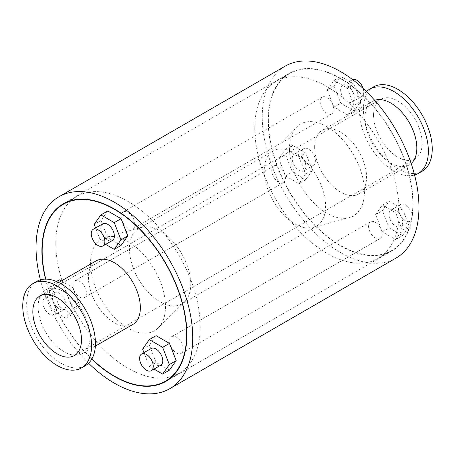 <?xml version="1.0" encoding="UTF-8"?>
<svg xmlns="http://www.w3.org/2000/svg" width="455" height="455" viewBox="0 0 455 455"><rect width="100%" height="100%" fill="white"/><g stroke="black" fill="none" stroke-linecap="round" stroke-linejoin="round"><path stroke-width="0.34" stroke-dasharray="2.27 1.71" d="M402.493 208.862L409.182 226.095L402.493 235.61L389.122 227.887L382.433 210.654L389.122 201.138L402.493 208.862L395.679 212.792L382.308 205.074L375.62 214.584L382.308 231.822L395.679 239.546L402.368 230.031L395.679 212.792M402.368 230.031L409.182 226.095M395.679 239.546L402.493 235.61M382.308 231.822L389.122 227.887M375.62 214.584L382.433 210.654M382.308 205.074L389.122 201.138M392.398 223.223A9.635 5.562 -120 0 0 400.622 226.721A9.635 5.562 -120 0 0 400.622 215.59A9.635 5.562 -120 0 0 390.987 210.028A9.635 5.562 -120 0 0 392.398 223.223M401.941 217.712A9.635 5.562 60 0 1 400.525 204.523A9.635 5.562 60 0 1 410.165 210.085A9.635 5.562 60 0 1 410.165 221.21A9.635 5.562 60 0 1 401.941 217.712M305.72 179.742L292.349 172.018L285.66 154.78L292.349 145.264L305.72 152.988L312.409 170.227L305.72 179.742L298.907 183.672L305.595 174.157L298.907 156.924L285.535 149.2L278.847 158.715L285.535 175.948L298.907 183.672M285.535 175.948L292.349 172.018M278.847 158.715L285.66 154.78M285.535 149.2L292.349 145.264M298.907 156.924L305.72 152.988M305.595 174.157L312.409 170.227M295.625 153.722A9.635 5.562 -120 0 0 294.214 154.16A9.635 5.562 -120 0 0 294.214 165.284A9.635 5.562 -120 0 0 303.849 170.847A9.635 5.562 -120 0 0 304.44 160.837A9.635 5.562 -120 0 0 295.625 153.722M305.168 148.216A9.635 5.562 60 0 1 313.978 155.326A9.635 5.562 60 0 1 313.393 165.341A9.635 5.562 60 0 1 303.752 159.779A9.635 5.562 60 0 1 303.752 148.649A9.635 5.562 60 0 1 305.168 148.216M334.044 85.944L340.732 76.429L354.109 84.152L360.798 101.385L354.109 110.901L340.732 103.177L334.044 85.944L327.23 89.88L333.919 80.364L340.732 76.429M333.919 80.364L347.296 88.082L354.109 84.152M347.296 88.082L353.984 105.321L360.798 101.385M353.984 105.321L347.296 114.836L354.109 110.901M347.296 114.836L333.919 107.113L340.732 103.177M333.919 107.113L327.23 89.88M354.235 97.597A9.635 5.562 -120 0 0 350.026 87.9A9.635 5.562 -120 0 0 342.604 85.318A9.635 5.562 -120 0 0 342.604 96.449A9.635 5.562 -120 0 0 352.238 102.011A9.635 5.562 -120 0 0 354.235 97.597M363.164 88.492A9.635 5.562 60 0 1 363.772 92.092A9.635 5.562 60 0 1 361.776 96.505A9.635 5.562 60 0 1 352.142 90.937A9.635 5.562 60 0 1 352.142 79.813A9.635 5.562 60 0 1 352.574 79.608M374.681 100.31A36.713 21.197 -120 0 0 372.526 101.294A36.713 21.197 -120 0 0 364.921 118.101A36.713 21.197 -120 0 0 380.949 155.047A36.713 21.197 -120 0 0 409.238 164.881A36.713 21.197 -120 0 0 411.166 163.504M314.644 147.124A36.713 21.197 60 0 1 322.248 130.318A36.713 21.197 60 0 1 358.961 151.515A36.713 21.197 60 0 1 358.961 193.91A36.713 21.197 60 0 1 330.671 184.076A36.713 21.197 60 0 1 314.644 147.124M366.423 91.591A48.662 28.096 -120 0 0 359.547 111.447A48.662 28.096 -120 0 0 378.56 157.959A48.662 28.096 -120 0 0 414.59 175.021M373.51 86.928A48.662 28.096 -120 0 0 363.431 109.206A48.662 28.096 -120 0 0 384.674 158.175A48.662 28.096 -120 0 0 422.172 171.211M373.515 115.03A34.398 19.861 -120 0 0 388.53 149.644A34.398 19.861 -120 0 0 415.04 158.863A34.398 19.861 -120 0 0 415.04 119.142A34.398 19.861 -120 0 0 380.642 99.281A34.398 19.861 -120 0 0 373.515 115.03M268.382 120.416A102.142 58.974 -120 0 0 312.966 223.206A102.142 58.974 -120 0 0 391.675 250.574A102.142 58.974 -120 0 0 391.675 132.627A102.142 58.974 -120 0 0 289.534 73.659A102.142 58.974 -120 0 0 268.382 120.416M289.505 148.347A52.996 30.599 -120 0 0 310.071 198.835A52.996 30.599 -120 0 0 349.195 217.661A52.996 30.599 -120 0 0 353.478 154.683A52.996 30.599 -120 0 0 296.796 126.905A52.996 30.599 -120 0 0 289.505 148.347M264.264 170.79A43.361 25.036 -120 0 0 281.088 212.098A43.361 25.036 -120 0 0 313.097 227.494A43.361 25.036 -120 0 0 316.606 226.044A43.361 25.036 -120 0 0 316.606 175.971A43.361 25.036 -120 0 0 273.245 150.935A43.361 25.036 -120 0 0 270.23 153.244A43.361 25.036 -120 0 0 264.264 170.79M254.755 128.282A102.142 58.974 -120 0 0 299.339 231.077A102.142 58.974 -120 0 0 378.048 258.44A102.142 58.974 -120 0 0 378.048 140.498A102.142 58.974 -120 0 0 275.906 81.525A102.142 58.974 -120 0 0 254.755 128.282M371.957 235.025A9.635 5.562 60 0 1 370.546 221.83A9.635 5.562 60 0 1 380.181 227.392A9.635 5.562 60 0 1 380.181 238.522A9.635 5.562 60 0 1 371.957 235.025M275.184 165.523A9.635 5.562 60 0 1 284 172.638A9.635 5.562 60 0 1 283.408 182.648A9.635 5.562 60 0 1 273.774 177.086A9.635 5.562 60 0 1 273.774 165.961A9.635 5.562 60 0 1 275.184 165.523M333.794 109.399A9.635 5.562 -120 0 0 329.585 99.702A9.635 5.562 -120 0 0 322.163 97.12A9.635 5.562 -120 0 0 322.163 108.25A9.635 5.562 -120 0 0 331.797 113.813A9.635 5.562 -120 0 0 333.794 109.399M173.002 349.889A9.635 5.562 -120 0 0 181.226 353.387A9.635 5.562 -120 0 0 181.226 342.262A9.635 5.562 -120 0 0 171.592 336.7A9.635 5.562 -120 0 0 173.002 349.889M154.018 369.096L149.28 366.36L143.962 352.648M169.465 370.148L156.093 362.425L149.28 366.36M156.093 362.425L149.405 345.191L142.591 349.122M149.405 345.191L156.093 335.676M151.151 348.502A9.635 5.562 -120 0 0 152.561 361.691A9.635 5.562 -120 0 0 160.786 365.189M76.23 280.394A9.635 5.562 -120 0 0 74.819 280.826A9.635 5.562 -120 0 0 74.819 291.956A9.635 5.562 -120 0 0 84.454 297.519A9.635 5.562 -120 0 0 85.04 287.503A9.635 5.562 -120 0 0 76.23 280.394M65.878 318.21L52.507 310.486L45.819 293.253L52.507 283.738L65.878 291.462L72.567 308.695L65.878 318.21L72.692 314.274L59.321 306.556L52.507 310.486M59.321 306.556L52.632 289.317L45.819 293.253M56.42 281.48L52.507 283.738M52.632 289.317L59.321 279.802M61.328 280.962L72.692 287.526L65.878 291.462M72.692 287.526L79.38 304.765L72.567 308.695M79.38 304.765L72.692 314.274M55.789 292.195A9.635 5.562 -120 0 0 54.378 292.628A9.635 5.562 -120 0 0 54.378 303.758A9.635 5.562 -120 0 0 64.013 309.32A9.635 5.562 -120 0 0 64.599 299.305A9.635 5.562 -120 0 0 55.789 292.195M46.245 297.701A9.635 5.562 60 0 1 55.061 304.81A9.635 5.562 60 0 1 54.475 314.826A9.635 5.562 60 0 1 44.835 309.263A9.635 5.562 60 0 1 44.835 298.139A9.635 5.562 60 0 1 46.245 297.701M121.081 245.438L107.704 237.715L101.016 220.482L107.704 210.966M101.016 220.482L94.202 224.412M105.634 244.386L100.891 241.65L95.573 227.944M107.704 237.715L100.891 241.65M102.762 223.792A9.635 5.562 -120 0 0 102.762 234.917A9.635 5.562 -120 0 0 112.396 240.479M134.834 224.269A9.635 5.562 -120 0 0 130.631 214.572A9.635 5.562 -120 0 0 123.203 211.99A9.635 5.562 -120 0 0 123.203 223.115A9.635 5.562 -120 0 0 132.837 228.677A9.635 5.562 -120 0 0 134.834 224.269M38.157 306.755A36.713 21.197 -120 0 0 54.185 343.701A36.713 21.197 -120 0 0 82.474 353.541A36.713 21.197 -120 0 0 82.474 311.146A36.713 21.197 -120 0 0 45.762 289.949A36.713 21.197 -120 0 0 38.157 306.755M132.752 324.512A36.713 21.197 60 0 1 104.457 314.678A36.713 21.197 60 0 1 88.435 277.732A36.713 21.197 60 0 1 96.039 260.925M36.713 281.378A48.662 28.096 -120 0 0 26.635 303.656A48.662 28.096 -120 0 0 47.877 352.625A48.662 28.096 -120 0 0 85.375 365.661M45.767 279.097A102.142 58.974 -120 0 0 91.876 358.961M129.413 248.64A43.361 25.036 -120 0 0 148.341 292.281A43.361 25.036 -120 0 0 181.755 303.894A43.361 25.036 -120 0 0 184.77 301.585A43.361 25.036 -120 0 0 181.755 253.827A43.361 25.036 -120 0 0 141.903 227.335A43.361 25.036 -120 0 0 138.394 228.791A43.361 25.036 -120 0 0 129.413 248.64M90.545 263.212A52.996 30.599 -120 0 0 116.332 319.211A52.996 30.599 -120 0 0 158.204 327.924A52.996 30.599 -120 0 0 154.518 269.553A52.996 30.599 -120 0 0 105.805 237.174A52.996 30.599 -120 0 0 90.545 263.212M55.794 243.152A102.142 58.974 -120 0 0 100.379 345.942A102.142 58.974 -120 0 0 179.094 373.305A102.142 58.974 -120 0 0 179.094 255.363A102.142 58.974 -120 0 0 76.952 196.395A102.142 58.974 -120 0 0 55.794 243.152M285.2 66.146A110.815 63.979 -120 0 0 262.251 116.878A110.815 63.979 -120 0 0 310.623 228.393A110.815 63.979 -120 0 0 396.015 258.082M268.109 120.256A102.529 59.195 -120 0 0 312.864 223.439A102.529 59.195 -120 0 0 391.869 250.904A102.529 59.195 -120 0 0 391.869 132.519A102.529 59.195 -120 0 0 289.346 73.323A102.529 59.195 -120 0 0 268.109 120.256M40.41 279.808A110.815 63.979 -120 0 0 88.577 363.244M45.523 279.097A102.529 59.195 -120 0 0 91.751 359.171M400.525 204.523L390.987 210.028M410.165 221.21L400.622 226.721M303.752 148.649L294.214 154.16M313.393 165.341L303.849 170.847M352.142 79.813L342.604 85.318M361.776 96.505L352.238 102.011M372.526 101.294L322.248 130.318M409.238 164.881L358.961 193.91M313.097 227.494L349.195 217.661M270.23 153.244L296.796 126.905M289.534 73.659L275.906 81.525M391.675 250.574L378.048 258.44M370.546 221.83L171.592 336.7M380.181 238.522L181.226 353.387M273.774 165.961L74.819 280.826M283.408 182.648L84.454 297.519M54.378 292.628L44.835 298.139M64.013 309.32L54.475 314.826M322.163 97.12L123.203 211.99M331.797 113.813L132.837 228.677M58.655 282.504L45.762 289.949M95.368 346.096L82.474 353.541M380.642 99.281L39.96 295.972M415.04 158.863L74.358 355.554M273.245 150.935L138.394 228.791M316.606 226.044L181.755 303.894M141.903 227.335L105.805 237.174M184.77 301.585L158.204 327.924M76.952 196.395L67.767 201.696M179.094 373.305L169.903 378.611M289.346 73.323L63.131 203.925M391.869 250.904L165.654 381.506"/><path stroke-width="0.68" d="M352.574 79.608A9.635 5.562 60 0 1 363.164 88.492M411.166 163.504A36.713 21.197 -120 0 0 409.238 122.492A36.713 21.197 -120 0 0 374.681 100.31M414.59 175.021A48.662 28.096 -120 0 0 418.287 173.457A48.662 28.096 -120 0 0 418.287 117.265A48.662 28.096 -120 0 0 369.625 89.169A48.662 28.096 -120 0 0 366.423 91.591M418.287 173.457L422.172 171.211A48.662 28.096 -120 0 0 422.172 115.024A48.662 28.096 -120 0 0 373.51 86.928L369.625 89.169M143.962 352.648L142.591 349.122L149.28 339.606L156.093 335.676L169.465 343.394L162.651 347.33L169.34 364.569L162.651 374.084L154.018 369.096M169.465 343.394L176.153 360.633L169.34 364.569M176.153 360.633L169.465 370.148L162.651 374.084M149.28 339.606L162.651 347.33M151.248 370.7L160.786 365.189A9.635 5.562 -120 0 0 160.786 354.064A9.635 5.562 -120 0 0 151.151 348.502L141.607 354.007A9.635 5.562 60 0 1 151.248 359.569A9.635 5.562 60 0 1 151.248 370.7A9.635 5.562 60 0 1 143.018 367.196A9.635 5.562 60 0 1 141.607 354.007M61.328 280.962L59.321 279.802L56.42 281.48M95.573 227.944L94.202 224.412L100.891 214.902L114.268 222.62L120.956 239.859L114.268 249.374L105.634 244.386M114.268 222.62L121.081 218.69L107.704 210.966L100.891 214.902M121.081 218.69L127.77 235.923L120.956 239.859M127.77 235.923L121.081 245.438L114.268 249.374M102.858 245.99L112.396 240.479A9.635 5.562 -120 0 0 114.393 236.071A9.635 5.562 -120 0 0 110.19 226.374A9.635 5.562 -120 0 0 102.762 223.792L93.224 229.297A9.635 5.562 60 0 1 100.646 231.879A9.635 5.562 60 0 1 104.855 241.577A9.635 5.562 60 0 1 102.858 245.99A9.635 5.562 60 0 1 93.224 240.428A9.635 5.562 60 0 1 93.224 229.297M58.655 282.504L96.039 260.925A36.713 21.197 60 0 1 132.752 282.117A36.713 21.197 60 0 1 132.752 324.512L95.368 346.096M81.49 367.902L85.375 365.661A48.662 28.096 -120 0 0 85.375 309.474A48.662 28.096 -120 0 0 36.713 281.378L32.828 283.619A48.662 28.096 -120 0 0 22.75 305.897A48.662 28.096 -120 0 0 43.993 354.866A48.662 28.096 -120 0 0 81.49 367.902A48.662 28.096 -120 0 0 81.49 311.715A48.662 28.096 -120 0 0 32.828 283.619M32.834 311.721A34.398 19.861 -120 0 0 47.849 346.335A34.398 19.861 -120 0 0 74.358 355.554A34.398 19.861 -120 0 0 74.358 315.833A34.398 19.861 -120 0 0 39.96 295.972A34.398 19.861 -120 0 0 32.834 311.721M91.876 358.961A102.142 58.974 -120 0 0 165.466 381.176A102.142 58.974 -120 0 0 165.466 263.235A102.142 58.974 -120 0 0 63.325 204.261A102.142 58.974 -120 0 0 42.167 251.018A102.142 58.974 -120 0 0 45.767 279.097M88.577 363.244A110.815 63.979 -120 0 0 169.8 388.684L396.015 258.082A110.815 63.979 -120 0 0 396.015 130.124A110.815 63.979 -120 0 0 285.2 66.146L58.985 196.748A110.815 63.979 -120 0 0 36.036 247.48A110.815 63.979 -120 0 0 40.41 279.808M169.8 388.684A110.815 63.979 -120 0 0 169.8 260.726A110.815 63.979 -120 0 0 58.985 196.748M91.751 359.171A102.529 59.195 -120 0 0 165.654 381.506A102.529 59.195 -120 0 0 165.66 263.121A102.529 59.195 -120 0 0 63.131 203.925A102.529 59.195 -120 0 0 41.894 250.864A102.529 59.195 -120 0 0 45.523 279.097M67.767 201.696L63.325 204.261M169.903 378.611L165.466 381.176"/></g></svg>

